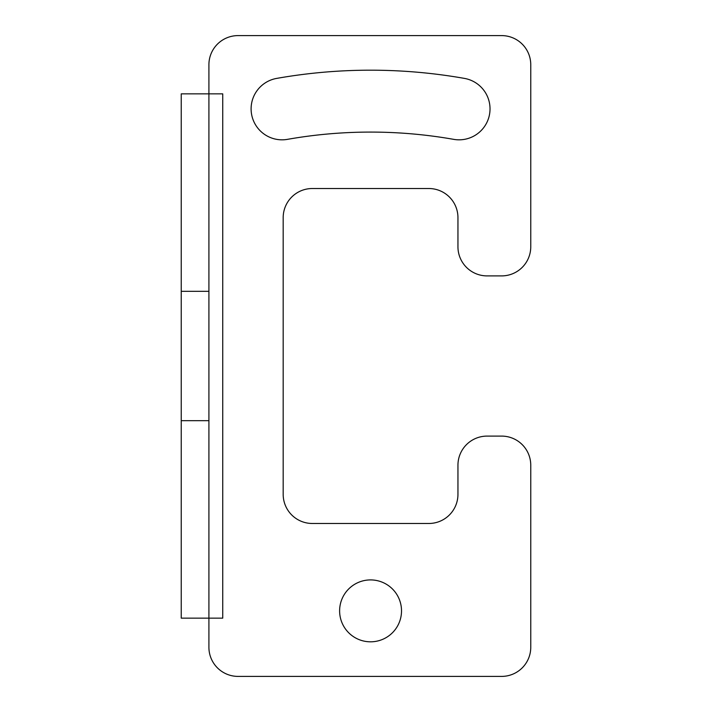 <?xml version="1.0" encoding="UTF-8"?>
<svg xmlns="http://www.w3.org/2000/svg" width="712" height="712" viewBox="0 0 712 712"><rect width="100%" height="100%" fill="white"/><g stroke="black" fill="none" stroke-linecap="round" stroke-linejoin="round"><path stroke-width="1.07" d="M208.91 647.27A29.13 29.13 0 0 0 238.03 676.4L501.64 676.4A29.13 29.13 0 0 0 530.76 647.27L530.76 465.23A29.13 29.13 0 0 0 501.64 436.1L487.07 436.1A29.13 29.13 0 0 0 457.949 465.23L457.949 494.351A29.13 29.13 0 0 1 428.82 523.48L312.31 523.48A29.13 29.13 0 0 1 283.18 494.351L283.18 217.65A29.13 29.13 0 0 1 312.31 188.52L428.82 188.52A29.13 29.13 0 0 1 457.949 217.65L457.949 246.77A29.13 29.13 0 0 0 487.07 275.9L501.64 275.9A29.13 29.13 0 0 0 530.76 246.77L530.76 64.73A29.13 29.13 0 0 0 501.64 35.6L238.03 35.6A29.13 29.13 0 0 0 208.91 64.73L208.91 93.851L222.74 93.851L222.74 618.149L208.91 618.149L208.91 647.27M370.56 579.915A30.945 30.945 0 0 0 339.615 610.86A30.945 30.945 0 0 0 370.56 641.815A30.945 30.945 0 0 0 401.515 610.86A30.945 30.945 0 0 0 370.56 579.915M464.447 78.4A540.675 540.675 0 0 0 276.674 78.4A30.945 30.945 0 0 0 251.576 114.258A30.945 30.945 0 0 0 287.425 139.356A478.776 478.776 0 0 1 453.704 139.356A30.945 30.945 0 0 0 489.553 114.258A30.945 30.945 0 0 0 464.447 78.4M208.91 618.149L208.91 93.851L181.24 93.851L181.24 618.149L208.91 618.149M208.91 291.315L181.24 291.315M208.91 420.685L181.24 420.685"/></g></svg>
